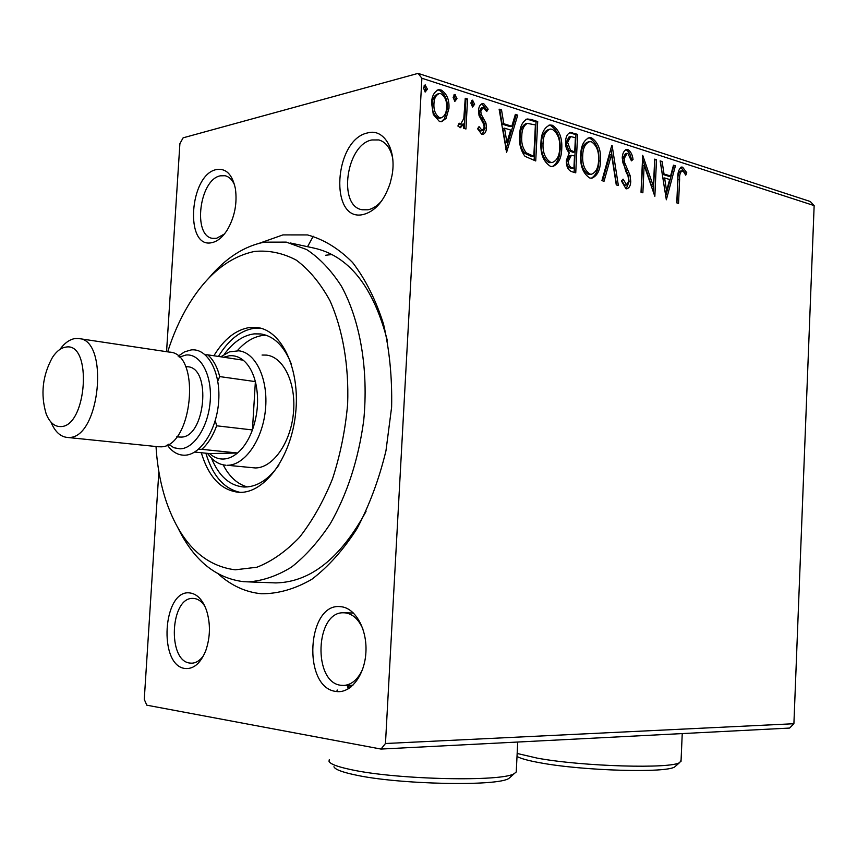 <?xml version="1.0" encoding="UTF-8"?>
<svg xmlns="http://www.w3.org/2000/svg" width="857" height="857" viewBox="0 0 857 857"><rect width="100%" height="100%" fill="white"/><g stroke="black" fill="none" stroke-linecap="round" stroke-linejoin="round"><path stroke-width="1.29" d="M259.446 243.217L282.896 234.914L307.481 234.925C323.7 239.339 338.751 248.541 352.623 262.542C365.425 279.189 375.73 299.682 383.518 324.032C389.539 350.095 392.238 377.808 391.617 407.182L385.961 450.803C379.083 479.267 369.431 505.202 357.026 528.63C343.357 549.915 328.263 566.82 311.755 579.343C294.883 589.048 278.107 593.847 261.417 593.751C245.584 592.198 231.251 585.631 218.417 574.04M363.122 214.55C328.959 222.488 333.812 139.391 367.749 132.889C384.129 128.111 397.037 150.318 391.928 175.878L390.224 182.991C384.225 200.913 375.195 211.433 363.122 214.55M392.635 158.031C390.396 147.961 385.779 141.93 378.805 139.937L371.884 139.959C346.11 144.49 337.626 206.419 362.286 209.772L367.942 209.794C372.87 208.808 377.519 205.755 381.868 200.645M336.051 691.449C301.921 687.935 306.956 601.796 340.861 606.713C355.269 607.774 367.299 629.156 365.907 652.348C364.728 675.562 350.438 693.891 336.051 691.449M362.982 629.167C358.655 619.279 352.698 613.837 345.135 612.851L343.528 612.787C315.247 611.491 312.655 682.675 341.032 685.3L343.978 685.439C351.831 684.722 358.065 679.269 362.693 669.081M185.155 668.492C157.934 665.889 162.862 588.845 189.89 592.948C197.046 593.901 202.573 599.664 206.462 610.216C210.597 623.467 210.394 636.858 205.862 650.377C200.688 663.189 193.789 669.231 185.155 668.492M204.866 606.231C201.77 601.507 198.138 598.914 194.003 598.465L192.943 598.411C170.243 597.04 167.19 661.111 189.965 663.072L191.904 663.179C196.21 662.943 200.099 660.415 203.57 655.594M211.818 242.66C184.469 249.194 189.247 174.582 216.393 169.568C226.034 168.015 232.376 174.421 235.407 188.765C237.357 203.409 234.657 217.132 227.298 229.922C222.616 237.239 217.464 241.481 211.818 242.66M234.604 184.994C232.29 179.734 229.087 176.649 225.016 175.728L220.399 175.824C199.338 179.37 192.364 236.318 212.718 238.375L216.489 238.332L224.416 234.004M166.558 351.681L179.895 143.665L183.119 137.827L418.098 73.37L810.272 201.502L814.15 205.605L421.89 78.244L385.468 743.512L793.903 723.726L789.608 728.064L381.001 749.061L146.804 705.182L144.265 699.387L158.866 471.639M350.706 687.207L349.388 685.354M347.171 685.386L348.381 688.803M446.079 118.395L441.612 121.705L439.437 121.48L433.299 114.506L431.564 102.915C431.853 95.995 434.242 91.603 438.72 89.739L441.13 89.996C446.861 93.681 449.464 99.798 448.939 108.346L446.079 118.395L444.429 118.791L441.291 121.726M467.547 99.016L465.962 128.989L463.648 128.293L463.883 123.869L460.445 127.682L457.884 126.033L459.17 123.162L460.712 124.061L463.798 118.545L465.244 98.276L467.547 99.016L465.887 99.433L464.344 128.507M481.741 134.313L477.585 128.743L479.052 126.6L482.298 130.671L484.173 127.286L483.777 124.426L479.031 115.599L478.527 110.757C478.677 106.9 479.995 104.5 482.47 103.558L483.744 103.697L488.169 109.193L486.733 111.528L483.102 107.339L480.798 111.324L481.195 114.324L485.951 123.044L486.433 127.832C486.326 131.357 485.137 133.563 482.877 134.431L481.741 134.313M531.297 119.498L537.703 121.555L535.732 160.966L524.998 156.328C520.692 150.478 518.903 143.526 519.631 135.449C519.738 126.879 522.331 121.383 527.409 118.994L531.297 119.498L529.626 119.873L536.043 121.93L537.703 121.555M577.607 134.378L575.743 172.857L572.026 171.754C568.02 170.254 566.145 166.451 566.391 160.334L569.284 152.867C566.563 150.029 565.331 146.301 565.577 141.673C565.77 136.638 567.43 133.574 570.548 132.481L577.607 134.378L575.947 134.731L574.115 172.375M612.112 145.465L618.358 185.519L616.269 184.908L611.523 154.496L604.035 181.266L601.914 180.634L611.748 145.529M654.684 159.134L656.505 159.723L654.844 196.371L644.132 165.262L642.868 192.804L641.015 192.257L642.707 155.288L653.441 186.419L654.684 159.134M679.612 179.392L678.54 203.409L676.773 202.884L677.855 178.47C677.512 172.728 678.765 168.915 681.594 167.04L682.622 167.179L686.757 172.707L685.739 175.182L683.607 171.764L682.011 170.822C680.137 172.45 679.333 175.31 679.612 179.392L677.951 179.67L676.923 202.927M814.15 205.605L793.903 723.726M666.339 199.777L660.147 160.891L662.118 161.523L664.004 173.971L670.57 176.028L673.484 165.176L675.423 165.797L666.339 199.777M627.913 149.568C630.72 151.368 632.434 154.667 633.044 159.456L631.427 160.859L627.87 153.435L627.11 153.339L624.132 158.663L624.582 162.519L630.056 175.396L630.752 181.363C630.623 185.466 629.327 187.962 626.874 188.851L625.964 188.754L621.475 180.998L623.071 179.134L626.746 184.994L628.867 180.945L627.945 175.781L625.781 171.346L622.225 158.009C622.45 153.328 623.96 150.468 626.767 149.418L627.913 149.568L626.253 149.889C629.059 151.689 630.773 154.988 631.384 159.766L633.044 159.456M600.532 160.816C600.264 170.115 597.329 175.931 591.737 178.245L589.841 178.042C583.114 173.628 580.071 165.904 580.703 154.86C581.014 145.658 583.906 139.905 589.402 137.623L591.609 137.881C598.165 142.433 601.143 150.071 600.532 160.816L598.872 161.127C598.625 169.482 596.097 175.192 591.319 178.256M561.753 148.818C561.464 158.288 558.41 164.212 552.583 166.601L550.526 166.387C543.467 161.812 540.274 153.874 540.938 142.573C541.27 133.21 544.281 127.35 549.99 124.993L552.401 125.261C559.278 129.975 562.396 137.827 561.753 148.818L560.092 149.15C559.825 157.656 557.211 163.473 552.229 166.612M506.605 152.31L499.117 109.16L501.527 109.932L503.809 123.74L511.811 126.258L515.368 114.377L517.735 115.138L506.605 152.31M474.639 104.222L472.55 107.018L470.825 103.001L472.421 100.162L474.639 104.222L472.978 104.629L472.271 106.889M456.985 98.587L454.863 101.405L453.107 97.344L454.724 94.474L456.985 98.587L455.335 98.994L454.606 101.287M427.429 89.139L425.233 91.988L423.412 87.853L425.072 84.95L427.429 89.139L425.779 89.567L425.018 91.903M381.001 749.061L385.468 743.512M421.89 78.244L418.098 73.37M208.915 277.989C225.627 258.107 244.095 246.163 264.31 242.156L286.302 242.113L306.624 249.537C319.543 258.064 331.102 270.223 341.29 285.992C360.165 320.207 368.714 369.763 363.7 420.648C358.44 459.416 347.342 493.718 330.406 523.552C318.536 541.538 305.585 556.043 291.53 567.077C277.175 575.904 262.81 580.832 248.434 581.882L275.868 582.921C310.384 582.128 340.443 558.314 366.035 511.447M387.428 340.872C373.341 286.399 348.595 255.407 313.191 247.919L290.502 243.013M332.141 254.518L325.617 255.247M307.545 246.698L313.233 236.264M680.608 167.383L682.622 167.179M680.961 167.469L685.097 172.996L686.757 172.707M685.097 172.996L684.85 173.607M682.011 170.822L680.351 171.111C678.476 172.739 677.683 175.599 677.951 179.67M660.276 161.769L662.118 161.523M660.458 161.834L662.343 174.271L664.004 173.971M662.343 174.271L668.91 176.328L670.57 176.028M673.27 165.937L675.423 165.797M673.763 166.097L665.578 196.681M664.614 177.956L662.954 178.245L664.925 191.229L666.585 190.95L669.638 179.52L664.614 177.956L666.585 190.95M654.641 159.97L656.505 159.723M654.844 160.034L653.355 192.932M641.25 192.322L642.471 165.562L644.132 165.262M642.546 158.963L651.781 186.708L653.441 186.419M627.11 153.339L625.449 153.66L622.471 158.974L624.132 158.663M622.471 158.974L622.921 162.841L624.582 162.519M622.921 162.841L628.385 175.696L630.056 175.396M628.385 175.696L629.092 181.652L630.752 181.363M629.092 181.652L626.221 188.808M621.764 180.666L624.496 185.219L626.167 184.93M624.496 185.219L626.746 184.994M625.696 149.761L626.253 149.889M610.891 148.593L616.569 184.994M602.578 180.838L609.863 154.817L611.523 154.496M588.095 137.945L591.609 137.881M589.937 138.223C596.504 142.776 599.471 150.404 598.872 161.127M589.777 141.609L588.116 141.951C583.617 143.697 581.26 148.325 581.046 155.813C580.543 164.555 582.953 170.747 588.277 174.4L591.437 174.25C595.979 172.418 598.357 167.736 598.572 160.216C599.075 151.635 596.718 145.497 591.491 141.812L589.777 141.609C585.288 143.355 582.931 147.982 582.706 155.492C582.203 164.233 584.613 170.436 589.937 174.1L591.437 174.25M581.046 155.813L582.706 155.492M588.277 174.4L589.937 174.1M569.423 132.814L572.358 132.685M570.698 133.039L575.947 134.731M570.698 136.584L569.027 136.938L565.952 142.658L568.812 150.553L573.044 152.321L574.704 151.989L575.401 137.677L570.698 136.584L567.623 142.316L570.483 150.221L574.704 151.989M571.415 155.321L569.744 155.653L566.766 161.212C566.606 164.844 567.73 167.094 570.151 167.993L573.911 168.304L574.511 155.942L571.415 155.321L568.437 160.88C568.266 164.512 569.402 166.783 571.812 167.672L573.911 168.304M570.151 167.993L571.812 167.672M566.766 161.212L568.437 160.88M568.812 150.553L570.483 150.221M565.952 142.658L567.623 142.316M548.619 125.326L552.401 125.261M550.73 125.625C557.607 130.339 560.735 138.181 560.092 149.15M550.408 129.075L548.748 129.428C544.066 131.239 541.613 135.952 541.378 143.58C540.853 152.525 543.381 158.888 548.962 162.669L552.262 162.509C556.996 160.623 559.471 155.845 559.696 148.197C560.232 139.402 557.757 133.103 552.272 129.278L550.408 129.075C545.738 130.875 543.284 135.588 543.049 143.226C542.524 152.182 545.052 158.556 550.633 162.337L552.262 162.509M541.378 143.58L543.049 143.226M548.962 162.669L550.633 162.337M536.043 121.93L534.104 160.484M526.059 119.337L529.626 119.873M526.069 123.665L525.684 123.751C522.031 125.947 520.178 130.189 520.124 136.488C519.524 143.087 521.035 148.679 524.655 153.253L530.751 156.199L533.815 156.285L535.389 124.918L527.344 123.376C523.691 125.572 521.838 129.825 521.784 136.124C521.185 142.733 522.695 148.336 526.327 152.91L533.815 156.285M524.655 153.253L526.327 152.91M520.124 136.488L521.784 136.124M525.684 123.751L527.344 123.376M499.277 110.135L501.527 109.932M499.856 110.328L502.148 124.126L503.809 123.74M502.148 124.126L510.151 126.622L511.811 126.258M515.121 115.213L517.735 115.138M516.064 115.524L505.823 149.707M504.537 128.154L502.877 128.529L505.255 142.937L506.926 142.573L510.665 130.06L504.537 128.154L506.926 142.573M477.917 128.271L480.124 130.992L481.784 130.618M480.124 130.992L482.298 130.671M481.388 103.954L483.744 103.697M482.084 104.093L486.508 109.589L488.169 109.193M486.508 109.589L486.165 110.135M483.102 107.339L481.441 107.736L479.138 111.721L480.798 111.324M479.138 111.721L479.534 114.72L481.195 114.324M479.534 114.72L481.773 118.534L483.434 118.137M481.773 118.534L484.291 123.429L485.951 123.044M484.291 123.429L484.773 128.218L486.433 127.832M484.773 128.218L482.234 134.431M471.757 100.494L472.914 100.205M471.532 100.751L472.978 104.629M459.845 127.65L462.234 124.254L463.883 123.869M458.624 124.383L460.177 124.019M458.602 124.426L460.712 124.061M465.19 99.208L465.887 99.433M454.028 94.827L455.228 94.527M453.824 95.063L455.335 98.994M437.391 90.135L441.13 89.996M439.48 90.424C445.201 94.099 447.804 100.215 447.29 108.753L448.939 108.346M447.29 108.753L444.429 118.791M438.516 93.777L437.713 93.991C434.285 95.373 432.485 98.726 432.303 104.051C431.864 110.499 433.76 115.192 437.991 118.148L440.627 117.912M433.953 103.643C433.524 110.082 435.42 114.784 439.641 117.741L441.087 117.88C444.579 116.413 446.411 112.974 446.593 107.586C447.043 101.222 445.158 96.605 440.937 93.724L439.362 93.563C435.934 94.956 434.135 98.309 433.953 103.643L432.303 104.051M437.991 118.148L439.641 117.741M424.333 85.336L425.618 85.004M424.172 85.529L425.779 89.567M351.274 686.757L350.534 685.332M348.349 685.375L349.228 688.278M337.005 690.731L337.23 690.003M156.028 446.508C157.238 466.551 160.73 485.126 166.504 502.223C180.923 543.177 203.805 565.706 235.139 569.819L256.907 567.227C271.68 561.474 285.863 551.522 299.447 537.371C312.312 520.992 323.335 501.495 332.495 478.892C340.272 455.003 345.317 430.107 347.642 404.183C349.035 365.468 342.714 329.174 329.934 300.646C320.368 283.228 309.163 269.719 296.297 260.132C282.842 252.997 268.927 250.105 254.54 251.444C229.012 256.779 206.998 274.626 188.486 304.985C180.034 319.061 173.103 334.691 167.693 351.852M248.434 581.882L243.742 581.689C215.846 578.325 193.939 560.446 178.02 528.051M220.752 356.791L229.472 351.863L238.771 350.802C255.9 352.516 268.541 379.512 265.445 409.742C262.574 439.973 244.727 465.394 227.416 465.276L255.247 467.954C272.687 468.115 290.577 443.09 293.405 413.288C296.458 383.507 283.667 356.855 266.409 355.098L262.06 355.044M266.141 335.226L263.249 335.387C253.94 336.544 245.306 341.643 237.325 350.684M224.288 354.316C233.158 342.179 243.109 335.366 254.143 333.876L260.699 333.941C274.047 336.019 284.299 346.164 291.455 364.364M278.921 465.008C268.584 479.524 257.229 486.851 244.845 487.022L243.645 486.99C229.558 485.662 218.824 476.031 211.433 458.12M201.288 452.721C208.69 477.178 221.192 490.375 238.792 492.314L239.864 492.347C264.867 493.118 291.209 457.07 295.644 413.245C300.378 369.442 281.921 330.277 257.154 327.524L249.901 327.47C236.104 329.538 224.095 338.965 213.875 355.762M260.453 328.156L254.486 328.242C240.678 330.299 228.658 339.704 218.428 356.448M205.862 453.192C212.654 475.785 224.052 488.844 240.067 492.347M223.174 464.858C229.333 476.76 237.378 484.119 247.309 486.926M215.246 420.669L216.65 425.8C212.89 436.063 207.94 443.905 201.791 449.325L237.518 453.01L209.611 453.567C213.661 457.252 218.139 459.084 223.056 459.052C227.983 458.945 232.793 456.931 237.518 453.01C243.699 447.697 248.68 440.016 252.44 429.946C258.107 413.545 259.082 397.434 255.375 381.611C252.804 371.938 248.744 364.793 243.184 360.186C238.932 356.78 234.347 355.312 229.43 355.751L223.623 357.23M226.023 465.233C218.814 464.665 212.654 460.712 207.544 453.364M216.65 425.8L252.44 429.946L255.375 381.611L219.703 376.587L217.764 381.065M201.791 449.325L198.578 449.239M209.611 453.567L194.71 452.057M205.284 354.83L207.705 354.83C213.189 359.501 217.196 366.753 219.703 376.587M243.184 360.186L207.705 354.83M60.44 426.572C86.996 427.45 92.727 341.718 65.85 347.106C61.018 347.792 56.562 351.209 52.47 357.369C42.475 375.548 40.375 394.381 46.171 413.888C49.588 422.362 54.345 426.593 60.44 426.572M59.861 349.463C64.65 342.95 69.781 339.308 75.277 338.515L78.33 338.494C109.857 338.836 100.012 439.234 68.581 437.445L67.307 437.434C60.386 436.759 54.955 431.66 50.981 422.126M168.475 444.237L173.95 447.75L179.97 448.843C194.25 448.789 208.787 425.908 210.276 400.155C211.979 374.391 200.238 353.32 185.915 355.023L179.22 357.144M178.16 356.169L184.555 351.863L191.165 349.935C207.308 347.931 220.635 371.574 218.728 400.573C217.057 429.561 200.613 455.249 184.523 455.217C177.785 455.206 172.021 451.778 167.222 444.912M185.466 366.453L187.383 366.732C211.968 367.257 205.273 438.259 180.709 437.081L178.706 436.974M79.39 338.644L169.268 352.088C201.866 352.795 192.568 448.757 160.045 446.808L157.613 446.668M676.044 765.74L674.813 766.833C666.96 773.228 582.985 770.85 540.392 762.837C528.308 760.662 520.51 758.531 517.017 756.431M517.157 753.464L537.285 758.145C582.396 766.512 671.706 769.072 679.783 762.451L681.079 760.288M510.879 776.646L509.004 778.317C498.41 786.619 397.98 784.562 354.819 774.835C341.943 772.082 334.98 769.393 333.941 766.769M329.27 759.72L329.002 761.273C330.041 763.973 337.369 766.758 350.995 769.629C396.673 779.784 503.541 782.034 514.446 773.453L516.246 771.975L516.321 770.282M625.781 169.761L627.442 169.45M572.015 152.01L573.687 151.678M530.751 156.199L532.411 155.867M353.491 613.012L345.114 612.819M344.61 612.809L343.528 612.787M193.661 598.432L192.943 598.411M379.726 140.194L378.805 139.937M225.648 175.878L225.016 175.728M352.913 685.3L343.978 685.439M549.99 124.993L548.898 125.229M527.409 118.994L525.748 119.369M438.72 89.739L437.07 90.167M441.087 117.88L439.427 118.287M260.699 333.941L262.596 334.251M259.178 327.867L257.154 327.524M158.716 446.786L67.307 437.434M179.542 437.059L176.788 436.759M674.813 766.833L679.783 762.451M681.026 761.391L682.236 733.581M509.004 778.317L514.446 773.453M516.246 771.975L517.724 742.033"/></g></svg>
